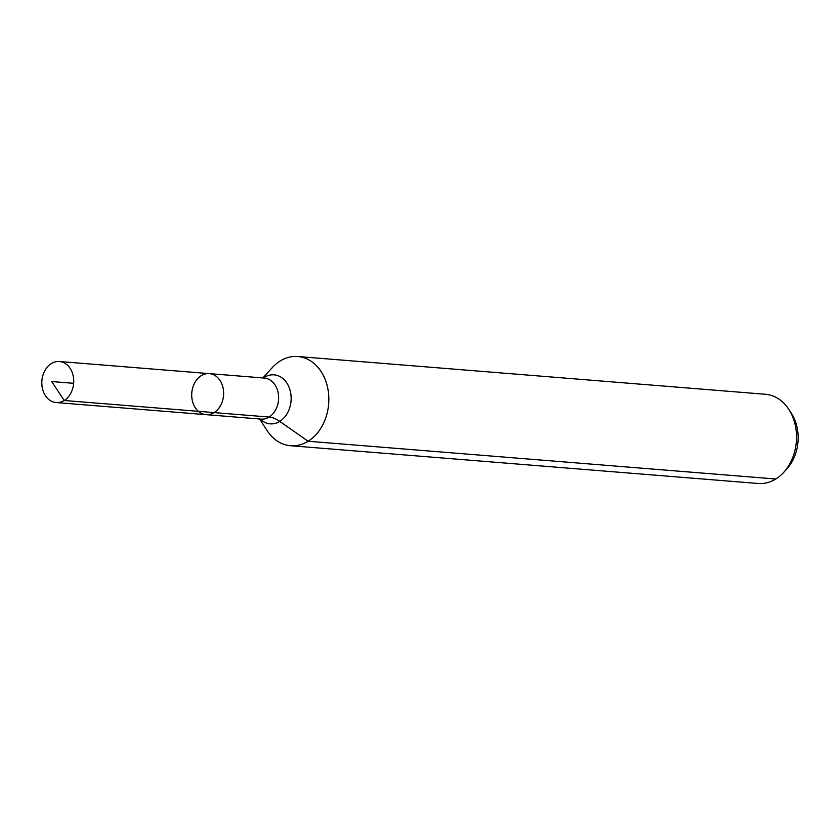 <?xml version="1.0" encoding="UTF-8"?>
<svg xmlns="http://www.w3.org/2000/svg" width="840" height="840" viewBox="0 0 840 840"><rect width="100%" height="100%" fill="white"/><g stroke="black" fill="none" stroke-linecap="round" stroke-linejoin="round"><path stroke-width="1.26" d="M201.243 375.68A20.59 15.929 -85.4 0 0 191.898 398.16A20.59 15.929 -85.4 0 0 206.01 414.656A20.59 15.929 -85.4 0 0 223.555 395.419A20.59 15.929 -85.4 0 0 209.328 373.622A20.59 15.929 -85.4 0 0 201.243 375.68M259.507 418.971L267.246 430.773A44.751 34.629 -85.4 0 0 290.546 445.725L758.216 483.483A44.751 34.629 -85.4 0 0 783.615 472.469L786.744 469.046A39.585 30.629 -85.4 0 0 791.259 413.112L788.718 409.227A44.751 34.629 -85.4 0 0 765.419 394.275L297.748 356.517A44.751 34.629 -85.4 0 0 280.171 360.99A44.751 34.629 -85.4 0 0 272.349 367.531L262.815 377.937M783.615 472.469A44.751 34.629 -85.4 0 0 788.718 409.227M290.546 445.725A44.751 34.629 -85.4 0 0 328.661 403.904A44.751 34.629 -85.4 0 0 297.748 356.517M209.328 373.622L264.327 378.063A20.59 15.929 -85.4 0 1 278.555 399.861A20.59 15.929 -85.4 0 1 261.009 419.097L206.01 414.656A20.59 15.929 -85.4 0 0 223.555 395.419A20.59 15.929 -85.4 0 0 209.328 373.622L59.43 361.515A20.59 15.929 -85.4 0 0 51.345 363.573A20.59 15.929 -85.4 0 0 42 386.054A20.59 15.929 -85.4 0 0 56.112 402.549A20.59 15.929 -85.4 0 0 64.197 400.491A20.59 15.929 -85.4 0 0 73.542 378.01A20.59 15.929 -85.4 0 0 59.43 361.515M775.793 479.01L308.123 441.252L279.762 421.386A29.831 16.412 58.2 0 0 269.094 417.039L64.197 400.491L51.713 381.549M214.095 412.598L64.197 400.491L51.713 381.549L73.647 383.313M260.064 419.024A24.581 19.026 -85.4 0 0 284.812 416.934A24.581 19.026 -85.4 0 0 288.11 385.193A24.581 19.026 -85.4 0 0 264.411 377.296A24.581 19.026 -85.4 0 0 263.382 377.979M206.01 414.656L56.112 402.549"/></g></svg>
